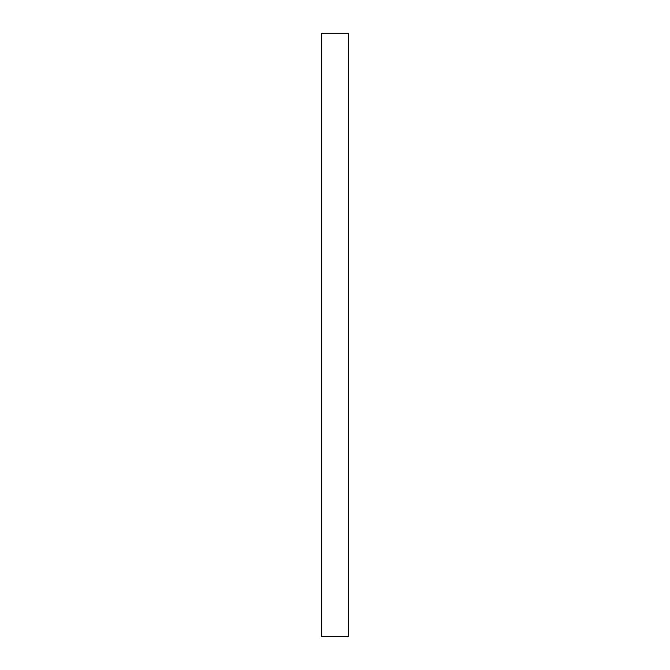 <?xml version="1.0" encoding="UTF-8"?>
<svg xmlns="http://www.w3.org/2000/svg" width="670" height="670" viewBox="0 0 670 670"><rect width="100%" height="100%" fill="white"/><g stroke="black" fill="none" stroke-linecap="round" stroke-linejoin="round"><path stroke-width="1" d="M321.734 33.5L321.734 636.5L348.266 636.5L348.266 33.5L321.734 33.5"/></g></svg>
